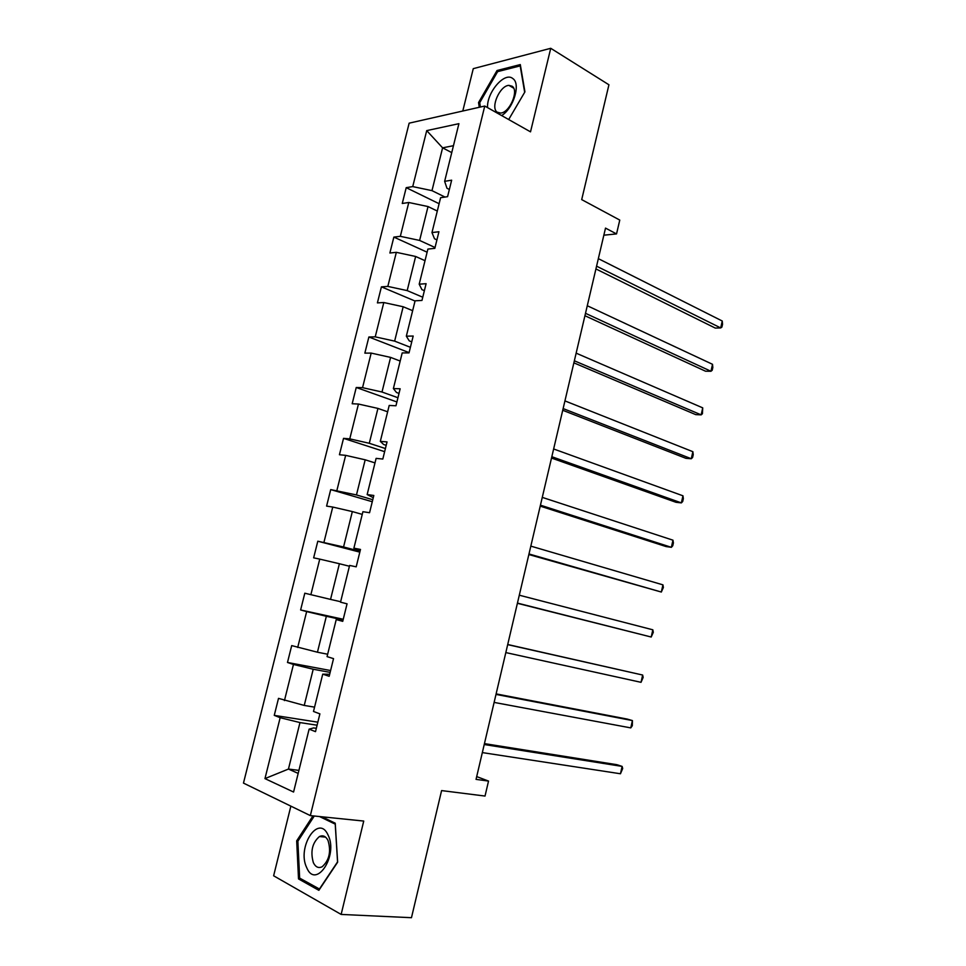 <?xml version="1.0" encoding="UTF-8"?>
<svg xmlns="http://www.w3.org/2000/svg" width="966" height="966" viewBox="0 0 966 966"><rect width="100%" height="100%" fill="white"/><g stroke="black" fill="none" stroke-linecap="round" stroke-linejoin="round"><path stroke-width="1.45" d="M290.863 806.139L273.632 875.788L341.143 914.428L363.735 821.064L310.34 815.606L484.763 106.043L530.515 131.847L550.741 48.3L473.268 68.658L462.786 111.018M550.741 48.3L608.93 84.779L581.701 199.612L619.774 220.079L616.537 233.917L605.513 228.109L476.045 779.369L488.53 781.071L476.697 776.592M341.143 914.428L411.468 917.7L441.595 790.586L485.029 796.056L488.53 781.071M484.763 106.043L409.149 123.165L243.468 783.1L310.34 815.606M317.09 725.212L299.979 722.568L288.448 769.057L264.962 778.608L280.164 717.702L274.259 715.371L317.838 722.182M298.917 770.385L288.448 769.057L298.168 773.404M299.979 722.568L280.164 717.702M330.143 672.384L313.213 669.233L304.242 705.434L278.51 698.37L274.259 715.371M284.439 700.592L293.459 664.451L287.482 662.471L330.589 670.537M343.087 619.943L326.351 616.284L317.44 652.219L291.708 645.602L287.482 662.471M297.697 647.462L306.657 611.587L300.619 609.957L343.244 619.278M349.426 566.245L339.392 563.733L330.541 599.403L304.809 593.209L300.619 609.957M310.859 594.73L319.746 559.121L313.648 557.841L317.802 541.214L359.823 552.141M362.25 514.383L352.336 511.582L343.558 546.973L317.802 541.214M323.924 542.397L332.751 507.053L326.593 506.099L330.71 489.593L372.272 501.728M374.989 462.895L365.184 459.804L356.466 494.942L330.71 489.593M336.892 490.438L345.659 455.36L339.428 454.732L343.534 438.359L384.625 451.665M387.632 411.782L377.935 408.413L369.29 443.285L349.764 438.866L343.534 438.359M349.764 438.866L358.458 404.042L352.179 403.752L356.249 387.487L396.905 401.965M400.19 361.055L390.602 357.396L382.005 392.015L362.552 387.668L356.249 387.487M362.552 387.668L371.173 353.097L364.846 353.133L368.879 336.989L409.089 352.626M412.651 310.678L403.172 306.753L394.635 341.119L375.231 336.856L368.879 336.989M375.231 336.856L383.804 302.539L377.404 302.889L381.413 286.854L415.03 301.03M425.016 260.675L415.646 256.473L407.181 290.597L387.825 286.407L381.413 286.854M387.825 286.407L396.338 252.331L389.878 253.007L393.862 237.093L427.117 252.198M437.296 211.035L428.035 206.555L419.618 240.437L400.335 236.32L393.862 237.093M400.335 236.32L408.775 202.498L402.267 203.476L406.215 187.67L439.107 203.717M451.75 152.616L442.597 147.834L431.983 190.64L412.736 186.595L406.215 187.67M412.736 186.595L426.718 130.615L458.91 123.672L444.638 181.342L451.653 180.183L447.584 196.666L440.593 197.716L431.971 232.565L438.926 231.743L434.833 248.347L427.89 249.071L419.196 284.185L426.103 283.69L421.973 300.426L415.09 300.812L406.336 336.18L413.182 336.035L409.016 352.892L402.194 352.928L393.379 388.574L400.153 388.779L395.963 405.768L389.201 405.454L380.314 441.365L387.04 441.921L382.814 459.043L376.112 458.379L367.152 494.568L373.818 495.473L369.555 512.729L362.914 511.702L353.894 548.169L360.487 549.437L356.2 566.825L349.62 565.436L340.527 602.18L347.06 603.822L342.737 621.343L336.228 619.58L327.063 656.614L333.536 658.631L329.177 676.285L322.729 674.147L313.491 711.459L319.891 713.862L315.508 731.648L309.12 729.137L293.567 792.035L264.962 778.608M322.729 674.147L329.672 674.268M314.566 707.136L304.242 705.434M313.213 669.233L293.459 664.451M336.228 619.58L342.918 620.619M327.655 654.223L317.44 652.219M326.351 616.284L306.657 611.587M340.648 601.709L330.541 599.403M339.392 563.733L319.746 559.121M353.894 548.169L360.258 550.391M360.04 551.272L343.558 546.973M352.336 511.582L332.751 507.053M367.152 494.568L373.274 497.671M372.767 499.724L356.466 494.942M365.184 459.804L345.659 455.36M380.314 441.365L383.659 444.505L386.195 445.338M385.398 448.55L369.29 443.285M377.935 408.413L358.458 404.042M393.379 388.574L396.507 392.498L399.018 393.404M397.944 397.738L382.005 392.015M390.602 357.396L371.173 353.097M406.336 336.18L409.258 340.877L411.745 341.855M410.393 347.301L394.635 341.119M403.172 306.753L383.804 302.539M419.196 284.185L421.925 289.631L424.376 290.681M422.758 297.226L407.181 290.597M415.646 256.473L396.338 252.331M431.971 232.565L434.495 238.759L436.922 239.882M435.038 247.513L419.618 240.437M428.035 206.555L408.775 202.498M444.638 181.342L446.968 188.261L449.371 189.469M603.847 235.185L616.537 233.917M444.988 197.052L431.983 190.64M453.465 145.697L442.597 147.834L426.718 130.615M309.12 729.137L313.624 727.917L316.329 728.328M508.684 119.53L524.936 91.842L520.3 64.577L497.031 70.518L478.556 102.553L479.257 107.286M312.96 815.872L296.683 840.867L298.518 878.915L318.865 890.326L337.641 862.191L335.238 823.201L321.92 816.789M479.824 103.265L478.556 102.553M498.516 71.399L497.031 70.518M301.452 879.108L298.518 878.915M298.023 840.988L296.683 840.867M595.925 268.934L715.251 328.066L720.696 327.933L596.577 266.169M722.254 321.014L722.532 324.335L721.904 327.088L720.696 327.933L722.254 321.014L598.34 258.647M584.937 315.725L705.53 371.21L710.952 371.27L585.505 313.322M712.522 364.303L712.823 367.503L712.196 370.28L710.952 371.27L712.522 364.303L587.28 305.739M573.864 362.842L695.749 414.631L701.159 414.861L574.347 360.789M702.729 407.857L702.427 413.738L701.159 414.861L702.729 407.857L576.147 353.158M501.632 115.558C513.538 108.446 521.012 83.704 512.813 78.56C504.711 71.399 486.719 92.325 487.528 107.6M512.173 86.252L508.913 85.37C499.905 85.551 490.257 107.48 497.104 112.128L500.569 113.07C509.553 112.829 519.177 90.671 512.173 86.252M480.38 107.033L479.728 102.662L497.635 71.629L520.191 65.893L524.671 92.289M328.054 835.022C318.563 813.444 296.659 847.146 306.645 867.504C315.665 890.036 338.668 855.622 328.054 835.022M328.029 840.48C325.808 836.206 322.934 834.902 319.408 836.556C312.26 842.823 310.243 851.541 313.37 862.686C315.58 867.13 318.514 868.482 322.173 866.743C329.309 860.283 331.266 851.529 328.029 840.48M319.649 889.143L299.653 878.106L297.866 841.229L314.288 816.016M319.48 816.536L335.226 824.143L337.557 861.889L319.372 889.131M562.731 410.272L685.908 458.331L691.294 458.741L563.13 408.582M692.876 451.69L693.238 454.66L692.598 457.473L691.294 458.741L692.876 451.69L564.929 400.902M551.514 458.041L676.007 502.296L681.368 502.888L551.827 456.713M682.962 495.8L683.348 498.649L682.708 501.475L681.368 502.888L682.962 495.8L553.639 448.973M540.223 506.124L666.033 546.551L671.37 547.324L540.441 505.17M672.976 540.187L673.399 542.916L672.759 545.754L671.37 547.324L672.976 540.187L542.276 497.381M528.849 554.544L661.324 592.037L528.982 553.965M662.942 584.853L663.388 587.461L661.324 592.037L662.942 584.853L530.829 546.128M517.402 603.303L651.205 637.029L517.438 603.098M652.835 629.808L653.306 632.295L651.205 637.029L652.835 629.808L519.297 595.201M507.693 644.636L642.656 675.041L641.026 682.322L505.822 652.581M507.718 644.503L642.656 675.041L643.163 677.408L641.026 682.322M496.005 694.409L632.416 720.576L630.774 727.893L494.121 702.415M496.126 693.89L627.175 719.066L632.416 720.576L632.307 725.732L630.774 727.893M484.232 744.532L622.116 766.4L620.462 773.766L482.336 752.599M484.449 743.615L616.9 764.698L622.116 766.4L622.696 768.501L620.462 773.766M513.67 88.172L508.913 85.37M325.53 837.111L319.408 836.556"/></g></svg>
